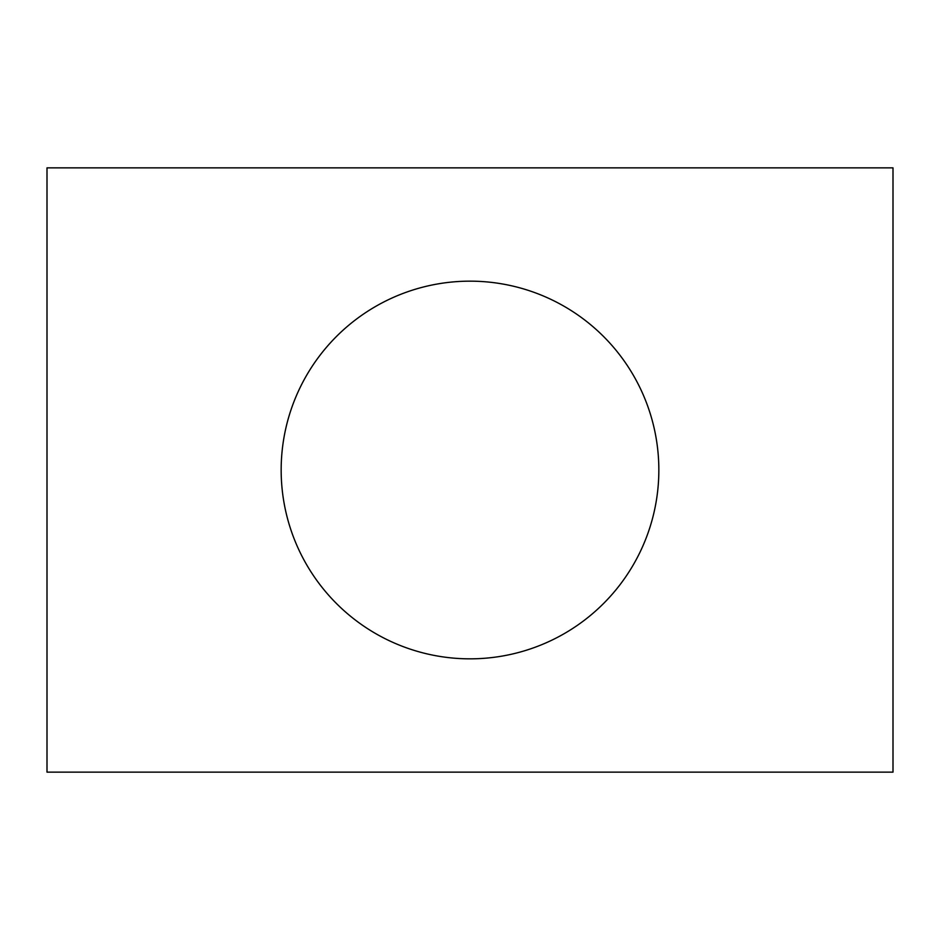 <?xml version="1.0" encoding="UTF-8"?>
<svg xmlns="http://www.w3.org/2000/svg" width="940" height="940" viewBox="0 0 940 940"><rect width="100%" height="100%" fill="white"/><g stroke="black" fill="none" stroke-linecap="round" stroke-linejoin="round"><path stroke-width="1.41" d="M893 772.139L47 772.139L47 167.861L893 167.861L893 772.139M281.166 470A188.834 188.834 0 0 1 564.423 306.464A188.834 188.834 0 0 1 564.423 633.536A188.834 188.834 0 0 1 281.166 470"/></g></svg>

